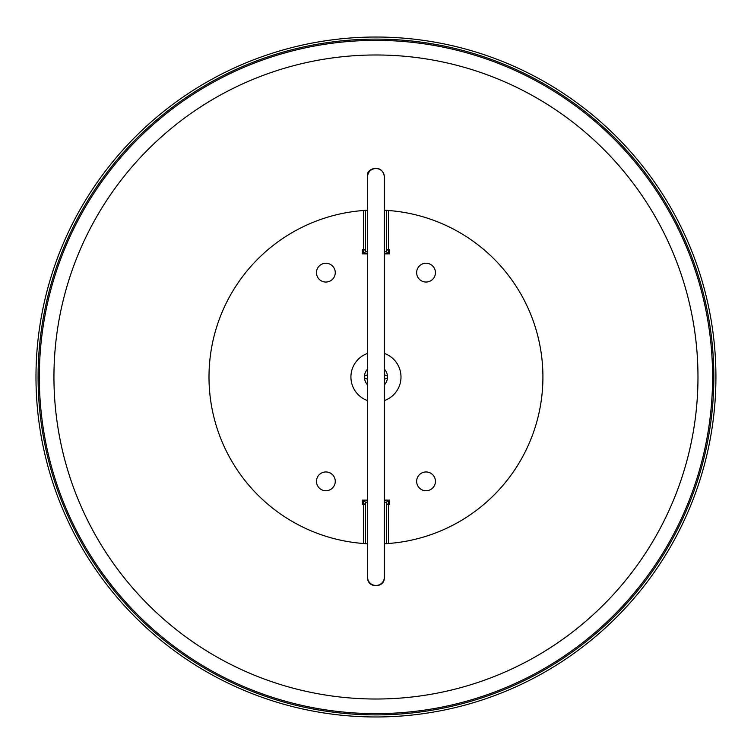 <?xml version="1.0" encoding="UTF-8"?>
<svg xmlns="http://www.w3.org/2000/svg" width="754" height="754" viewBox="0 0 754 754"><rect width="100%" height="100%" fill="white"/><g stroke="black" fill="none" stroke-linecap="round" stroke-linejoin="round"><path stroke-width="1.13" d="M712.587 377A336.633 336.633 0 0 1 207.642 668.534A336.633 336.633 0 0 1 207.642 85.466A336.633 336.633 0 0 1 712.587 377M38.077 377A337.886 337.886 0 0 1 375.954 39.114A337.886 337.886 0 0 1 713.84 377A337.886 337.886 0 0 1 375.954 714.886A337.886 337.886 0 0 1 38.077 377M715.923 377A339.969 339.969 0 0 1 205.974 671.428A339.969 339.969 0 0 1 205.974 82.572A339.969 339.969 0 0 1 715.923 377M316.473 272.646A9.387 9.387 0 0 1 330.563 264.513A9.387 9.387 0 0 1 330.563 280.78A9.387 9.387 0 0 1 316.473 272.646M316.473 481.354A9.387 9.387 0 0 1 330.563 473.22A9.387 9.387 0 0 1 330.563 489.487A9.387 9.387 0 0 1 316.473 481.354M416.651 272.646A9.387 9.387 0 0 1 430.741 264.513A9.387 9.387 0 0 1 430.741 280.78A9.387 9.387 0 0 1 416.651 272.646M416.651 481.354A9.387 9.387 0 0 1 430.741 473.22A9.387 9.387 0 0 1 430.741 489.487A9.387 9.387 0 0 1 416.651 481.354M388.48 504.303L386.387 504.303L389.479 503.747L389.526 500.091L389.526 504.303L388.48 504.303L388.48 543.493A166.964 166.964 0 0 0 542.918 377A166.964 166.964 0 0 0 388.48 210.507L388.48 249.697L386.387 249.697L388.48 250.253L388.48 253.872L386.387 251.779L384.304 251.779M384.304 502.221L386.387 502.221L388.48 500.128L388.48 503.747M388.48 250.253L389.479 250.253L389.526 253.909L389.526 249.697L388.48 249.697M367.613 251.779L365.52 251.779L363.437 253.872L363.437 250.253L362.429 250.253L362.391 253.909L362.391 249.697L363.437 249.697L363.437 210.507A166.964 166.964 0 0 0 208.999 377A166.964 166.964 0 0 0 363.437 543.493L363.437 504.303L365.52 504.303L363.437 503.747L363.437 500.128L365.52 502.221L367.613 502.221M363.437 250.253L365.52 249.697L363.437 249.697M363.437 504.303L362.391 504.303L362.391 500.091L362.429 503.747L363.437 503.747M386.387 502.221L386.387 543.747L384.304 543.747M367.613 543.747L365.52 543.747L365.52 502.221M365.52 251.779L365.52 210.253L367.613 210.253M384.304 210.253L386.387 210.253L386.387 251.779M388.48 543.493L386.387 543.747M363.437 210.507L365.52 210.253M388.48 210.507L386.387 210.253M363.437 543.493L365.52 543.747M367.613 353.39A25.042 25.042 0 0 0 367.613 400.61M384.304 400.61A25.042 25.042 0 0 0 384.304 353.39M384.304 379.422A5.287 5.287 0 0 1 386.284 378.508A1.546 1.546 0 0 0 387.481 377A11.517 11.517 0 0 0 384.304 369.064M384.304 374.578A5.287 5.287 0 0 0 386.284 375.492A1.546 1.546 0 0 1 387.481 377A11.517 11.517 0 0 1 384.304 384.936M367.613 379.422A5.287 5.287 0 0 0 365.633 378.508A1.546 1.546 0 0 1 364.436 377A11.517 11.517 0 0 0 367.613 384.936M367.613 374.578A5.287 5.287 0 0 1 365.633 375.492A1.546 1.546 0 0 0 364.436 377A11.517 11.517 0 0 1 367.613 369.064M697.978 377A322.024 322.024 0 0 1 214.947 655.876A322.024 322.024 0 0 1 214.947 98.124A322.024 322.024 0 0 1 697.978 377M363.437 500.128L367.613 500.128M384.304 500.128L388.48 500.128M388.48 253.872L384.304 253.872M367.613 253.872L363.437 253.872M384.304 184.749L384.304 176.653A8.351 8.105 180 0 0 375.954 168.547A8.351 8.105 180 0 0 367.613 176.653L367.613 176.398C365.134 168.981 382.071 162.779 384.304 176.398L384.304 176.53M384.304 176.653L384.304 577.347A8.351 8.105 180 0 1 375.954 585.453A8.351 8.105 180 0 1 367.613 577.347L367.613 577.602C367.236 588.61 384.936 588.129 384.304 577.602L384.304 577.47M367.613 176.653L367.613 577.47"/></g></svg>
